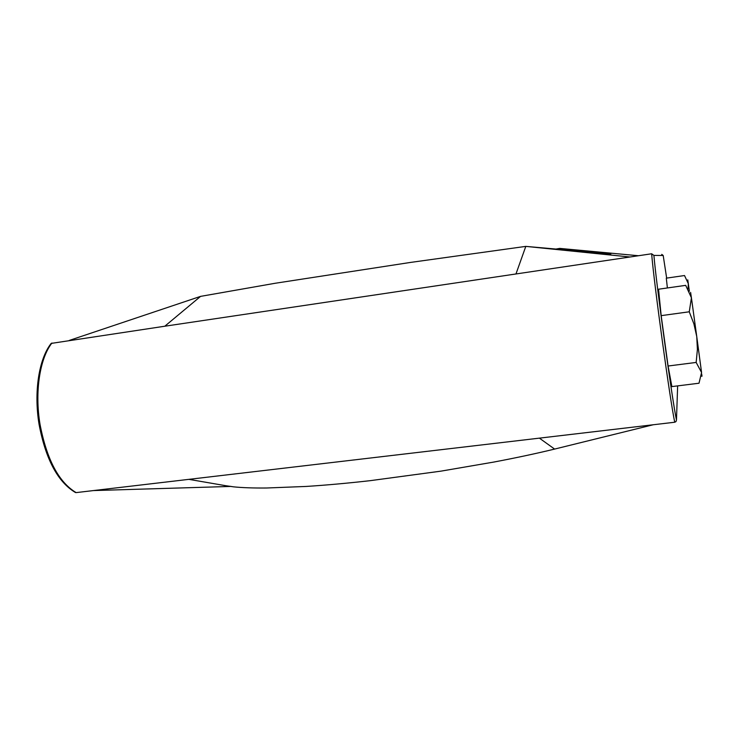 <?xml version="1.0" encoding="UTF-8"?>
<svg xmlns="http://www.w3.org/2000/svg" width="739" height="739" viewBox="0 0 739 739"><rect width="100%" height="100%" fill="white"/><g stroke="black" fill="none" stroke-linecap="round" stroke-linejoin="round"><path stroke-width="1.11" d="M51.933 343.025C39.832 358.295 34.567 391.827 40.026 424.352C46.76 459.51 58.787 482.262 76.117 492.608L75.443 492.516C57.818 482.013 45.707 459.316 39.084 424.426C33.689 392.16 38.871 358.914 51.167 343.413L164.797 326.222L200.574 296.376L275.296 283.249L410.256 262.465L525.798 246.383L629.997 256.996L515.97 273.966L525.798 246.383L610.867 253.93M702.013 376.206L701.671 373.934M555.552 249.126L559.756 248.396L610.848 253.754M229.709 486.244L233.552 486.844C242.253 487.731 253.292 488.119 266.64 487.999L306.251 486.438C325.797 485.19 347.136 483.269 370.248 480.664L440.906 471.149L493.578 462.106C516.016 457.857 536.357 453.515 554.61 449.081L653.156 424.768L76.117 492.608M690.596 292.385L691.418 297.799L685.69 285.356L658.532 289.217L661.174 315.645L668.084 366.017L671.88 386.599L699.002 383.227L701.57 372.511L696.156 362.433L668.084 366.017M689.265 311.793L693.903 323.876L696.757 336.596L691.418 297.799L689.265 311.793L661.174 315.645M701.57 372.511L696.757 336.596L697.404 349.501L696.156 362.433M687.769 279.878L688.323 283.711L684.517 275.536L666.301 278.16L667.391 287.951M689.348 291.184L688.323 283.711L688.092 288.857M674.762 422.228C670.375 402.783 653.969 283.314 651.65 253.773L653.904 255.417C656.343 284.635 672.25 400.566 676.471 420.02L675.982 421.599L674.762 422.228L653.156 424.768M651.65 253.773L629.997 256.996M164.797 326.222L515.97 273.966M638.459 255.731L559.756 248.396M554.61 449.081L539.396 438.144M200.574 296.376L69.235 340.448M233.552 486.844L225.654 485.689L230.125 486.456L93.391 490.576M225.654 485.689L188.851 479.352M666.661 278.113L663.197 255.482L661.738 254.373M676.471 420.02L677.645 385.878M663.197 255.482L653.904 255.417M701.884 375.394L701.523 376.225"/></g></svg>
